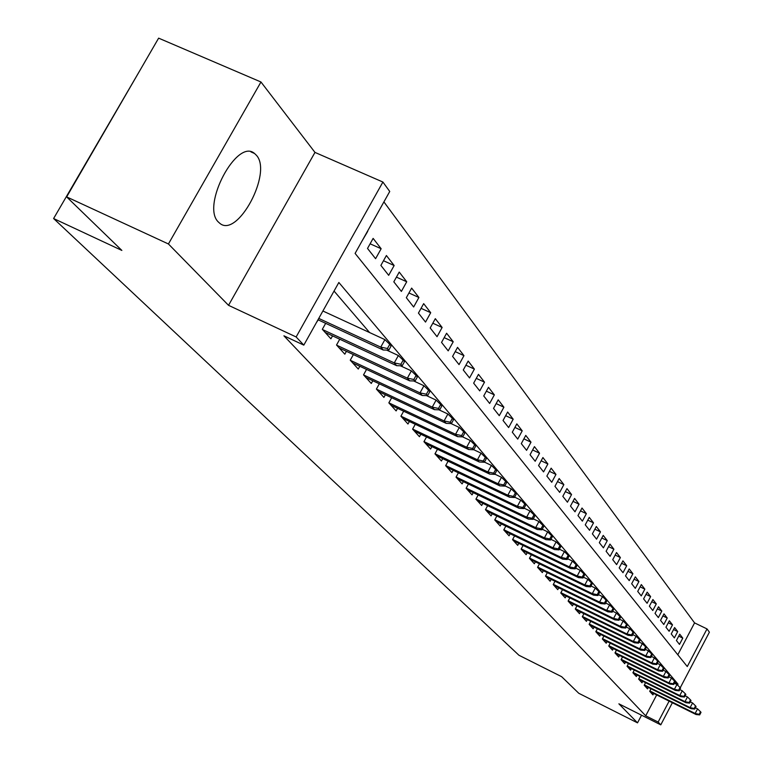 <?xml version="1.0" encoding="UTF-8"?>
<svg xmlns="http://www.w3.org/2000/svg" width="763" height="763" viewBox="0 0 763 763"><rect width="100%" height="100%" fill="white"/><g stroke="black" fill="none" stroke-linecap="round" stroke-linejoin="round"><path stroke-width="1.14" d="M256.368 155.232L254.556 153.497C236.978 137.693 200.898 205.876 218.371 222.023L219.906 223.397C237.655 238.342 272.772 172.533 256.368 155.232M677.811 654.768L694.568 622.894L707.024 628.922L709.399 632.184L680.234 687.768M140.535 69.376L53.601 218.533L518.935 655.245L561.654 676.695L578.774 693.281L637.525 722.857L641.549 715.198M53.601 218.533L121.861 250.426L66.648 196.902L158.628 38.15L260.965 81.994L168.423 243.969L228.528 305.324L296.139 336.969L382.902 182.042L389.74 191.475L355.1 253.411L687.272 666.547L707.024 628.922M228.528 305.324L314.976 152.409L260.965 81.994M314.976 152.409L382.902 182.042M694.568 622.894L383.913 201.909M66.648 196.902L168.423 243.969M651.011 688.789L649.695 691.297L652.928 694.874L653.681 693.443M645.555 682.685L644.21 685.241L647.51 688.884L648.283 687.434M639.985 676.457L638.612 679.051L641.988 682.78L642.761 681.302M634.291 670.086L632.899 672.728L636.342 676.533L637.134 675.045M628.483 663.572L627.052 666.271L630.581 670.162L631.382 668.646M622.541 656.924L621.082 659.661L624.687 663.648L625.498 662.103M616.466 650.124L614.978 652.918L618.659 656.981L619.489 655.417M610.247 643.161L608.74 646.013L612.498 650.171L613.347 648.579M603.895 636.046L602.35 638.955L606.203 643.209L607.062 641.588M597.4 628.769L595.817 631.726L599.756 636.084L600.634 634.435M590.743 621.311L589.141 624.334L593.166 628.788L594.053 627.119M583.933 613.681L582.293 616.771L586.423 621.33L587.319 619.632M576.971 605.87L575.283 609.017L579.508 613.69L580.433 611.964M569.827 597.868L568.111 601.082L572.441 605.87L573.375 604.115M562.512 589.665L560.757 592.956L565.192 597.858L566.146 596.065M555.016 581.263L553.223 584.62L557.763 589.646L558.735 587.825M547.338 572.651L545.497 576.084L550.152 581.234L551.144 579.375M539.46 563.809L537.572 567.319L542.35 572.603L543.361 570.714M531.382 554.749L529.446 558.335L534.348 563.752L535.388 561.835M523.094 545.44L521.11 549.112L526.136 554.672L527.195 552.717M514.577 535.893L512.555 539.651L517.715 545.364L518.792 543.361M505.84 526.089L503.761 529.932L509.064 535.798L510.161 533.757M496.875 516.007L494.739 519.956L500.185 525.974L501.31 523.895M487.652 505.659L485.459 509.694L491.057 515.883L492.202 513.766M478.172 495.015L475.921 499.155L481.682 505.516L482.855 503.351M468.434 484.066L466.117 488.31L472.039 494.853L473.241 492.64M458.41 472.802L456.036 477.152L462.12 483.885L463.351 481.634M448.091 461.205L445.649 465.678L451.915 472.602L453.174 470.294M437.476 449.264L434.958 453.851L441.415 460.986L442.702 458.63M426.536 436.961L423.951 441.682L430.599 449.026L431.915 446.622M415.272 424.285L412.602 429.13L419.45 436.703L420.804 434.242M403.656 411.209L400.909 416.197L407.967 424.009L409.359 421.481M391.677 397.723L388.844 402.854L396.131 410.914L397.552 408.329M378.658 391.6L446.183 423.37L444.085 420.938L376.397 389.092L383.913 397.399L385.372 394.757M366.555 369.426L363.531 374.871L371.295 383.455L372.802 380.747M353.374 354.576L350.255 360.193L358.276 369.054L359.821 366.278M339.754 339.22L336.531 345.01L344.819 354.175L346.412 351.323M325.667 323.34L322.329 329.311L330.904 338.801L332.544 335.863M370.103 243.798L381.147 248.738L373.126 238.39L367.518 248.442L375.587 258.695L381.147 248.738M383.493 260.736L394.147 265.524L386.402 255.519L380.88 265.41L388.691 275.329L394.147 265.524M396.426 277.122L406.727 281.766L399.23 272.086L393.813 281.824L401.376 291.418L406.727 281.766M408.949 292.982L418.906 297.484L411.648 288.109L406.326 297.704L413.641 306.993L418.906 297.484M421.071 308.338L430.704 312.706L423.675 303.636L418.439 313.088L425.525 322.072L430.704 312.706M432.802 323.216L442.13 327.461L435.32 318.667L430.179 327.976L437.046 336.693L442.13 327.461M444.18 337.637L453.212 341.767L446.603 333.24L441.548 342.415L448.205 350.866L453.212 341.767M455.206 351.629L463.961 355.634L457.552 347.365L452.583 356.407L459.04 364.609L463.961 355.634M465.907 365.2L474.386 369.101L468.167 361.071L463.275 369.988L469.541 377.943L474.386 369.101M476.284 378.372L484.515 382.168L478.468 374.375L473.661 383.169L479.746 390.885L484.515 382.168M486.355 391.171L494.348 394.862L488.482 387.289L483.742 395.959L489.646 403.465L494.348 394.862M496.15 403.598L503.895 407.194L498.201 399.841L493.537 408.396L499.279 415.682L503.895 407.194M505.659 415.682L513.184 419.183L507.643 412.03L503.046 420.47L508.635 427.557L513.184 419.183M514.901 427.433L522.216 430.837L516.828 423.885L512.297 432.211L517.724 439.097L522.216 430.837M523.885 438.859L531 442.178L525.755 435.406L521.301 443.627L526.575 450.332L531 442.178M532.631 449.97L539.546 453.212L534.443 446.622L530.047 454.738L535.187 461.262L539.546 453.212M541.139 460.795L547.872 463.952L542.903 457.542L538.573 465.554L543.571 471.906L547.872 463.952M549.427 471.334L555.969 474.414L551.134 468.167L546.861 476.083L551.735 482.264L555.969 474.414M557.495 481.606L563.867 484.61L559.155 478.525L554.949 486.336L559.689 492.364L563.867 484.61M565.354 491.61L571.563 494.538L566.966 488.616L562.817 496.331L567.443 502.197L571.563 494.538M573.013 501.358L579.06 504.219L574.587 498.439L570.486 506.069L574.997 511.792L579.06 504.219M580.481 510.867L586.375 513.661L582.007 508.024L577.972 515.559L582.369 521.139L586.375 513.661M587.768 520.147L593.509 522.874L589.255 517.371L585.259 524.82L589.551 530.266L593.509 522.874M594.873 529.188L600.471 531.859L596.313 526.499L592.384 533.852L596.571 539.164L600.471 531.859M601.807 538.02L607.272 540.633L603.209 535.397L599.327 542.665L603.409 547.853L607.272 540.633M608.569 546.651L613.9 549.198L609.942 544.086L606.108 551.268L610.095 556.332L613.9 549.198M615.178 555.063L620.386 557.562L616.514 552.565L612.727 559.67L616.618 564.62L620.386 557.562M621.626 563.294L626.709 565.726L622.932 560.853L619.184 567.882L622.999 572.708L626.709 565.726M627.93 571.325L632.899 573.709L629.198 568.94L625.507 575.893L629.227 580.614L632.899 573.709M634.091 579.184L638.936 581.511L635.331 576.857L631.678 583.733L635.312 588.349L638.936 581.511M640.109 586.861L644.849 589.141L641.321 584.582L637.715 591.392L641.263 595.903L644.849 589.141M646.003 594.367L650.629 596.599L647.177 592.145L643.61 598.879L647.091 603.285L650.629 596.599M651.755 601.711L656.285 603.895L652.899 599.537L649.38 606.203L652.785 610.514L656.285 603.895M657.382 608.893L661.807 611.039L658.507 606.776L655.026 613.366L658.355 617.582L661.807 611.039M662.894 615.922L667.224 618.02L663.991 613.853L660.548 620.376L663.8 624.506L667.224 618.02M668.283 622.808L672.518 624.859L669.351 620.777L665.946 627.234L669.141 631.278L672.518 624.859M673.557 629.542L677.706 631.554L674.606 627.558L671.24 633.948L674.358 637.906L677.706 631.554M361.881 241.289L367.699 231.38M676.419 640.519L679.48 644.401L682.79 638.116L679.747 634.196L676.419 640.519M677.544 685.098L678.03 684.163L338.848 282.482L303.808 345.124L283.912 335.806L645.708 715.808L656.685 694.931M369.607 332.563L334.051 291.056M316.349 322.701L318.2 319.878M376.388 389.092L379.316 383.799M672.375 702.742L660.777 724.85L618.888 703.829L637.525 722.857M660.777 724.85L658.145 722.046L669.122 701.121M645.708 715.808L658.145 722.046M303.808 345.124L296.139 336.969M674.75 682.542L678.03 684.163M678.727 636.142L682.79 638.116M387.442 348.519L388.806 350.122L391.114 345.963L389.759 344.351L387.442 348.519L380.747 347.127L383.217 350.007L317.99 319.773M318.753 318.409L380.747 347.127L384.905 339.621L322.892 310.999M389.759 344.351L384.905 339.621M383.217 350.007L388.806 350.122M400.871 364.275L402.187 365.82L404.447 361.729L403.141 360.174L400.871 364.275L394.28 362.902L396.674 365.687L325.152 332.43M322.568 329.578L394.28 362.902L398.362 355.52L386.612 350.074M403.141 360.174L398.362 355.52M396.674 365.687L402.187 365.82M413.842 379.497L415.12 380.995L417.342 376.96L416.073 375.463L413.842 379.497L407.366 378.152L409.674 380.842L339.192 347.957M336.702 345.2L407.366 378.152L411.371 370.885L400.384 365.782M416.073 375.463L411.371 370.885M409.674 380.842L415.12 380.995M426.383 394.213L427.614 395.663L429.798 391.696L428.568 390.236L426.383 394.213L420.012 392.888L422.244 395.492L352.783 362.978M350.37 360.317L420.012 392.888L423.951 385.735L413.689 380.956M428.568 390.236L423.951 385.735M422.244 395.492L427.614 395.663M438.515 408.443L439.707 409.845L441.844 405.945L440.661 404.533L438.515 408.443L432.249 407.146L434.405 409.655L365.925 377.523M363.589 374.938L432.249 407.146L436.112 400.098L426.536 395.625M440.661 404.533L436.112 400.098M434.405 409.655L439.707 409.845M450.256 422.225L451.41 423.579L453.508 419.726L452.364 418.372L450.256 422.225L444.085 420.938L447.891 414.004L438.963 409.817M452.364 418.372L447.891 414.004M446.183 423.37L451.41 423.579M461.625 435.559L462.74 436.875L464.81 433.088L463.694 431.772L461.625 435.559L455.549 434.3L457.581 436.655L390.99 405.229M388.853 402.835L455.549 434.3L459.288 427.471L450.971 423.56M463.694 431.772L459.288 427.471M457.581 436.655L462.74 436.875M472.631 448.482L473.718 449.76L475.75 446.021L474.672 444.743L472.631 448.482L466.66 447.242L468.625 449.521L402.94 418.448M400.928 416.159L466.66 447.242L470.332 440.509L462.607 436.865M474.672 444.743L470.332 440.509M468.625 449.521L473.718 449.76M483.313 461.014L484.362 462.244L486.365 458.563L485.316 457.323L483.313 461.014L477.428 459.784L479.326 461.996L414.538 431.267M412.64 429.073L477.428 459.784L481.033 453.155L473.747 449.703M485.316 457.323L481.033 453.155M479.326 461.996L484.362 462.244M493.661 473.155L494.682 474.357L496.646 470.723L495.635 469.531L493.661 473.155L487.862 471.944L489.712 474.1L425.783 443.704M423.999 441.596L487.862 471.944L491.42 465.411L484.438 462.101M495.635 469.531L491.42 465.411M489.712 474.1L494.682 474.357M503.704 484.944L504.696 486.107L506.632 482.531L505.65 481.367L503.704 484.944L498.001 483.752L499.784 485.84L436.694 455.769M435.015 453.747L498.001 483.752L501.491 477.314L494.796 474.128M505.65 481.367L501.491 477.314M499.784 485.84L504.696 486.107M513.451 496.379L514.415 497.505L516.322 493.985L515.368 492.85L513.451 496.379L507.824 495.206L509.57 497.238L447.29 467.49M445.716 465.554L507.824 495.206L511.267 488.854L504.858 485.802M515.368 492.85L511.267 488.854M509.57 497.238L514.415 497.505M522.922 507.49L523.857 508.587L525.726 505.106L524.801 504.009L522.922 507.49L517.381 506.336L519.069 508.301L457.581 478.868M456.112 477.018L517.381 506.336L520.757 500.07L514.615 497.133M524.801 504.009L520.757 500.07M519.069 508.301L523.857 508.587M532.116 518.287L533.022 519.345L534.873 515.912L533.966 514.853L532.116 518.287L526.651 517.142L528.292 519.05L467.585 489.932M466.203 488.158L526.651 517.142L529.989 510.962L524.095 508.139M533.966 514.853L529.989 510.962M528.292 519.05L533.022 519.345M541.053 528.769L541.94 529.799L543.752 526.422L542.875 525.383L541.053 528.769L535.664 527.643L537.257 529.503L477.314 500.69M476.017 498.983L535.664 527.643L538.945 521.549L533.299 518.84M542.875 525.383L538.945 521.549M537.257 529.503L541.94 529.799M549.741 538.964L550.6 539.975L552.393 536.637L551.544 535.626L549.741 538.964L544.429 537.858L545.984 539.66L486.775 511.153M485.564 509.512L544.429 537.858L547.662 531.84L542.245 529.236M551.544 535.626L547.662 531.84M545.984 539.66L550.6 539.975M558.201 548.883L559.031 549.865L560.795 546.566L559.966 545.583L558.201 548.883L552.956 547.786L554.463 549.551L495.979 521.329M494.844 519.756L552.956 547.786L556.141 541.854L550.934 539.346M559.966 545.583L556.141 541.854M554.463 549.551L559.031 549.865M566.423 558.535L567.233 559.489L568.979 556.237L568.168 555.283L566.423 558.535L561.253 557.457L562.722 559.165L504.934 531.229M503.876 529.722L561.253 557.457L564.391 551.592L559.393 549.188M568.168 555.283L564.391 551.592M562.722 559.165L567.233 559.489M574.425 567.93L575.216 568.855L576.933 565.641L576.151 564.715L574.425 567.93L569.322 566.861L570.753 568.53L513.661 540.881M512.669 539.431L569.322 566.861L572.422 561.072L567.624 558.754M576.151 564.715L572.422 561.072M570.753 568.53L575.216 568.855M582.226 577.076L582.989 577.982L584.687 574.806L583.914 573.9L582.226 577.076L577.19 576.017L578.583 577.648L522.159 550.276M521.234 548.883L577.19 576.017L580.242 570.314L575.626 568.082M583.914 573.9L580.242 570.314M578.583 577.648L582.989 577.982M589.818 585.984L590.562 586.861L592.231 583.733L591.487 582.856L589.818 585.984L584.84 584.944L586.203 586.528L530.438 559.432M529.579 558.096L584.84 584.944L587.853 579.308L583.428 577.162M591.487 582.856L587.853 579.308M586.203 586.528L590.562 586.861M597.21 594.663L597.944 595.521L599.594 592.431L598.86 591.573L597.21 594.663L592.307 593.643L593.633 595.178L538.506 568.349M537.705 567.071L592.307 593.643L595.274 588.063L591.02 586.003M598.86 591.573L595.274 588.063M593.633 595.178L597.944 595.521M604.43 603.132L605.135 603.962L606.766 600.91L606.051 600.071L604.43 603.132L599.575 602.112L600.872 603.619L546.375 577.047M545.631 575.827L599.575 602.112L602.512 596.609L598.421 594.625M606.051 600.071L602.512 596.609M600.872 603.619L605.135 603.962M611.459 611.382L612.155 612.193L613.757 609.179L613.061 608.359L611.459 611.382L606.671 610.381L607.93 611.84L554.043 585.536M553.366 584.353L606.671 610.381L609.561 604.935L605.631 603.028M613.061 608.359L609.561 604.935M607.93 611.84L612.155 612.193M618.316 619.432L618.993 620.224L620.577 617.238L619.899 616.447L618.316 619.432L613.586 618.44L614.816 619.871L561.53 593.814M560.9 592.679L613.586 618.44L616.437 613.061L612.67 611.22M619.899 616.447L616.437 613.061M614.816 619.871L618.993 620.224M625.002 627.281L625.67 628.054L627.224 625.107L626.566 624.325L625.002 627.281L620.338 626.299L621.53 627.691L568.836 601.893M568.263 600.805L620.338 626.299L623.152 620.987L619.527 619.213M626.566 624.325L623.152 620.987M621.53 627.691L625.67 628.054M631.535 634.94L632.184 635.703L633.719 632.785L633.08 632.022L631.535 634.94L626.919 633.977L628.092 635.341L575.97 609.78M575.436 608.731L626.919 633.977L629.704 628.722L626.213 627.014M633.08 632.022L629.704 628.722M628.092 635.341L632.184 635.703M637.916 642.427L638.545 643.161L640.062 640.281L639.432 639.537L637.916 642.427L633.357 641.464L634.492 642.799L582.932 617.477M582.446 616.475L633.357 641.464L636.094 636.275L632.746 634.635M639.432 639.537L636.094 636.275M634.492 642.799L638.545 643.161M644.134 649.723L644.754 650.448L646.251 647.596L645.641 646.871L644.134 649.723L639.632 648.779L640.748 650.076L589.732 624.992M589.294 624.039L639.632 648.779L642.341 643.648L639.117 642.065M645.641 646.871L642.341 643.648M640.748 650.076L644.754 650.448M650.219 656.867L650.82 657.563L652.298 654.749L651.707 654.044L650.219 656.867L645.765 655.932L646.852 657.201L596.38 632.346M595.979 631.421L645.765 655.932L648.445 650.858L645.345 649.332M651.707 654.044L648.445 650.858M646.852 657.201L650.82 657.563M656.161 663.829L656.743 664.525L658.211 661.74L657.63 661.044L656.161 663.829L651.755 662.913L652.823 664.153L602.875 639.528M602.522 638.641L651.755 662.913L654.396 657.887L651.421 656.428M657.63 661.044L654.396 657.887M652.823 664.153L656.743 664.525M661.96 670.648L662.542 671.316L663.991 668.569L663.419 667.892L661.96 670.648L657.611 669.733L658.65 670.944L609.217 646.547M608.903 645.698L657.611 669.733L660.224 664.773L657.363 663.362M663.419 667.892L660.224 664.773M658.65 670.944L662.542 671.316M667.644 677.306L668.197 677.964L669.637 675.236L669.075 674.578L667.644 677.306L663.333 676.399L664.354 677.592L615.426 653.405M615.15 652.594L663.333 676.399L665.918 671.497L663.161 670.133M669.075 674.578L665.918 671.497M664.354 677.592L668.197 677.964M673.185 683.82L673.739 684.459L675.15 681.769L674.606 681.121L673.185 683.82L668.932 682.923L669.924 684.087L621.502 660.119M621.254 659.337L668.932 682.923L671.488 678.069L668.836 676.762M674.606 681.121L671.488 678.069M669.924 684.087L673.739 684.459M678.622 690.191L679.156 690.82L680.558 688.15L680.024 687.52L678.622 690.191L674.406 689.304L675.379 690.439L627.434 666.69M627.234 665.937L674.406 689.304L676.934 684.497L674.378 683.238M680.024 687.52L676.934 684.497M675.379 690.439L679.156 690.82M683.925 696.419L684.449 697.039L685.832 694.397L685.317 693.777L683.925 696.419L679.766 695.541L680.71 696.657L633.252 673.119M633.071 672.394L679.766 695.541L682.256 690.792L679.804 689.58M685.317 693.777L682.256 690.792M680.71 696.657L684.449 697.039M689.123 702.513L689.638 703.124L691.001 700.51L690.496 699.9L689.123 702.513L685.002 701.655L685.937 702.733L638.936 679.404M638.793 678.717L685.002 701.655L687.473 696.943L685.117 695.78M690.496 699.9L687.473 696.943M685.937 702.733L689.638 703.124M694.206 708.484L694.712 709.075L696.066 706.49L695.56 705.899L694.206 708.484L690.134 707.625L691.049 708.693L644.506 685.555M644.392 684.897L690.134 707.625L692.575 702.971L690.305 701.846M695.56 705.899L692.575 702.971M691.049 708.693L694.712 709.075M699.185 714.33L699.681 714.902L701.016 712.346L700.529 711.765L699.185 714.33L695.16 713.481L696.047 714.521L649.952 691.593M649.876 690.954L695.16 713.481L697.563 708.865L695.389 707.787M700.529 711.765L697.563 708.865M696.047 714.521L699.681 714.902M254.556 153.497L250.913 151.885"/></g></svg>
